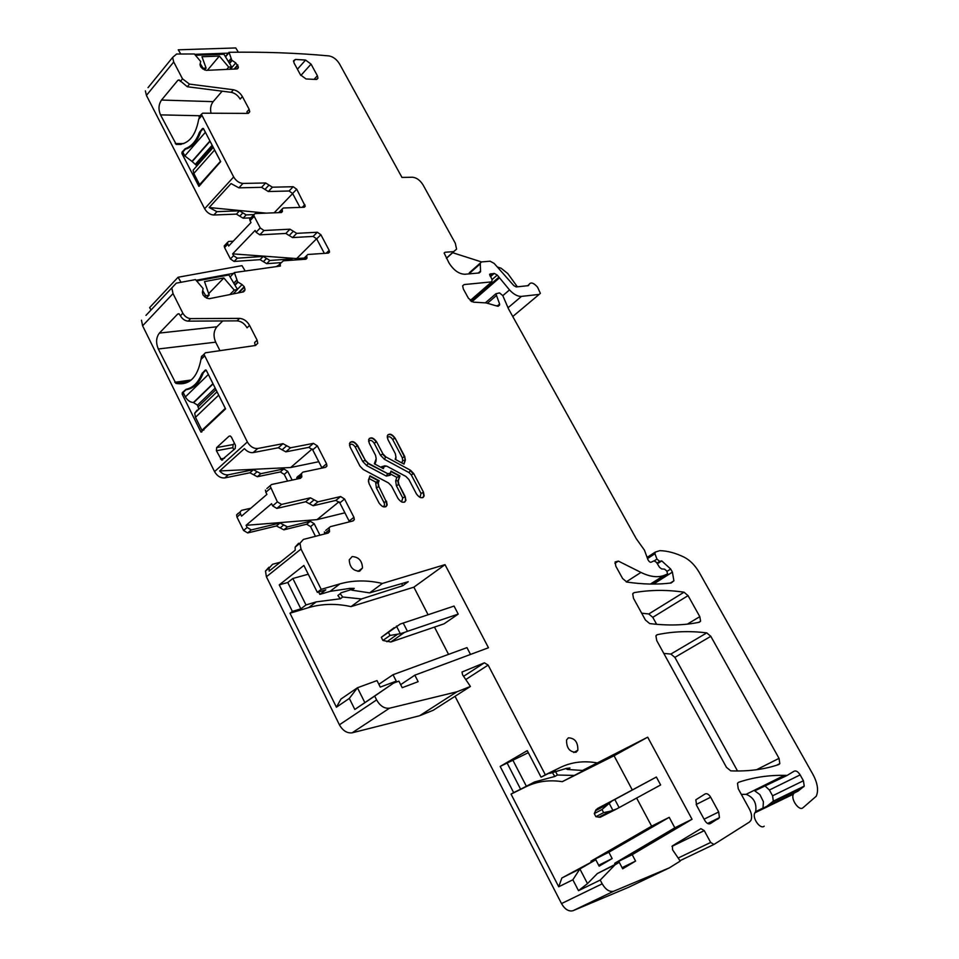 <?xml version="1.0" encoding="UTF-8"?>
<svg xmlns="http://www.w3.org/2000/svg" width="959" height="959" viewBox="0 0 959 959"><rect width="100%" height="100%" fill="white"/><g stroke="black" fill="none" stroke-linecap="round" stroke-linejoin="round"><path stroke-width="1.44" d="M264.96 189.426L269.035 185.087L272.404 187.197L268.316 191.524L261.591 187.317L238.887 187.844L231.071 183.565L209.158 207.516L216.914 211.663L239.522 210.812L236.429 214.121L213.821 215.008L216.914 211.663M266.182 213.138L209.158 207.516M292.651 193.55L274.166 212.814M233.241 241.212L228.674 241.464L227.355 242.603L228.638 246.043L251.006 222.524L250.047 220.69L254.195 216.338L253.823 214.684L255.13 213.569L281.227 212.538L282.461 211.483L282.126 209.05L283.373 208.007L304.051 207.252L305.238 206.257L304.303 207.216M250.719 217.957L249.688 219.048L250.047 220.69M278.973 212.323L278.338 212.646M299.987 207.396L292.615 193.49L289.079 190.997L268.316 191.524M236.429 214.121L243.095 218.196L246.199 214.912L239.522 210.812M246.199 214.912L253.835 214.6M213.821 215.008C210.081 214.756 207.012 212.67 204.639 208.738L233.66 176.947C236.106 180.951 239.199 183.109 242.963 183.433L265.667 182.977L269.035 185.087M272.404 187.197L293.166 186.717L296.715 189.223L305.238 206.257M280.484 262.682L266.71 263.677L263.377 261.663L266.554 258.45L263.21 256.425L237.281 258.175L233.588 255.681L232.653 253.859L255.118 230.436L256.077 232.27L259.805 234.835L285.818 233.445L289.99 229.189L263.977 230.508L259.805 234.835M263.977 230.508L260.237 227.942L254.195 216.338M233.588 255.681L230.436 258.966L224.562 247.542L224.226 245.912L227.355 242.603M243.095 218.196L250.814 217.873M225.269 244.809L224.226 245.912M565.726 768.471L567.368 769.454L582.533 770.461L647.685 737.183L692.038 819.274L674.836 827.809L669.202 817.332L651.629 826.178L636.62 798.056M602.192 883.826C605.668 889.724 609.54 892.182 613.796 891.199L669.262 867.907L628.912 887.147L572.979 910.726C568.699 911.733 564.875 909.36 561.506 903.582L602.192 883.826L600.226 880.062L615.007 864.838L619.274 862.321L622.679 868.806L635.589 861.074L632.197 854.661L692.038 819.274M671.971 846.365L704.254 830.626L700.909 828.648L672.415 845.862L672.571 849.806L680.231 861.086L669.262 867.907M704.254 830.626L710.655 842.458L713.964 844.447L749.47 822.031L750.933 820.353C752.204 817.272 751.688 813.508 749.411 809.06L738.25 788.778L737.483 783.311L738.574 782.292C753.294 777.365 768.555 775.064 784.342 775.375L787.087 775.435L794.196 771.156C796.126 770.437 798.104 771.683 800.142 774.896L803.426 780.758L772.594 795.802L769.394 790.024L765.318 786.212M764.215 826.155C760.283 829.859 751.784 817.691 754.889 812.8L798.14 791.067L804.229 786.14L803.426 780.758M793.74 793.632L793.417 794.16C790.432 799.063 799.123 811.458 802.959 807.766L816.265 796.21C818.698 790.516 817.631 783.323 813.064 774.632L699.351 572.619C695.131 565.378 690.06 560.224 684.115 557.155C675.604 553.031 667.524 550.862 659.864 550.646L655.273 552.096L654.949 553.739L656.951 559.109L659.756 561.387L661.758 560.919L670.677 569.035L672.403 572.127L673.913 580.794L671.216 582.964C657.622 584.702 642.818 584.403 626.814 582.053L622.583 578.493L615.834 566.23L615.103 561.962L618.387 561.099L640.948 572.427C649.782 576.755 657.442 577.786 663.916 575.508L667.656 573.878L666.637 570.869L664.491 569.131L661.65 568.951L659.6 567.392L656.447 562.334L654.014 560.811L651.76 561.926C650.466 562.777 649.171 561.974 647.888 559.541L644.424 550.118L636.225 538.646L508.546 308.93L502.78 295.6L499.495 292.891L495.875 293.79L499.639 304.063L499.579 305.07L496.342 305.861L486.117 302.912L473.386 302.145L468.495 298.369L463.317 288.959L462.646 285.854L464.132 284.571L491.715 281.862L492.111 279.812L489.653 274.202L494.257 273.399L497.253 275.065L509.505 289.918C513.688 294.401 517.692 296.559 521.492 296.391L539.138 294.413L540.385 293.358L537.519 287.125C533.6 282.713 530.747 281.85 528.984 284.547L528.349 285.662L516.206 286.921L513.82 285.626L494.149 263.413L490.121 261.208L481.67 261.903L480.267 263.09L480.555 271.769L479.14 272.967L464.851 274.262C458.905 274.022 453.619 270.246 448.992 262.91L444.137 253.02L445.048 252.253L453.631 251.63L456.592 249.148L455.285 243.214L423.051 184.907C420.066 180.196 416.578 177.643 412.574 177.235L401.965 177.427L339.51 63.881C336.669 59.362 333.181 56.701 329.033 55.922C296.858 52.949 263.521 51.75 229.009 52.301L231.814 60.213L235.77 62.91L230.364 69.24M236.921 68.94L238.431 67.07L235.77 62.91M238.395 67.214L237.508 68.832M148.022 87.653L172.62 57.432L176.612 54.016L194.365 53.98L200.671 61.472L199.999 64.637L200.707 66.806L202.709 68.844L206.197 70.367L236.981 68.928L238.204 68.017M172.62 57.432L173.723 61.987L182.51 78.842L189.51 84.104L233.433 89.762C237.137 90.542 240.134 92.807 242.399 96.571L249.16 109.326L249.748 111.795L247.71 113.402L202.721 113.186L201.39 114.253L233.66 176.947M324.346 253.368L316.686 238.887L320.869 234.715L317.321 232.246L296.727 233.349L289.99 229.189M320.869 234.715L329.153 250.335L326.192 253.236M302.732 259.433L307.863 254.483L328.374 253.092L329.536 252.085L329.153 250.335M306.652 255.55L307 258.151L305.945 259.206M230.088 276.947L234.356 272.56L280.364 266.051L280.196 263.641L283.385 260.812L305.789 259.218L307 258.151M234.356 272.56L237.688 281.886L242.076 284.583L237.424 289.318M242.471 292.075L245.024 289.402L244.233 286.729L242.076 284.583M245.001 289.51L243.478 291.872L244.797 290.541M145.972 315.391L176.252 283.169L195.492 279.608L203.092 288.527L202.349 292.519L203.14 295.168L206.676 298.129L209.266 298.705L243.442 291.872M171.805 287.928L173.028 293.586L182.845 313.197C184.799 316.53 187.401 318.328 190.673 318.604L239.582 318.388C243.694 318.748 247.026 321.073 249.556 325.377L257.108 340.157L257.743 343.274L255.514 345.48L205.454 352.78L203.967 354.279L247.362 441.967C250.119 446.582 253.584 448.752 257.767 448.476L282.965 443.681L290.469 447.793L313.413 443.358L308.786 447.35L312.718 449.855L322.032 468.1M266.866 488.563L271.565 484.523L300.503 478.301L301.845 476.875L301.486 473.566L302.828 472.152L325.676 467.321L326.947 465.99L326.551 463.808L317.357 445.863L313.413 443.358M270.138 486.057L277.379 501.869L281.55 504.434L276.803 508.426L272.644 505.873L271.565 503.703L246.091 525.316L317.033 519.634L339.03 501.749M340.625 496.534L335.878 500.406L339.822 502.876L344.569 499.016L340.625 496.534L317.897 501.833L310.392 497.817L281.55 504.434M344.569 499.016L353.919 517.273L349.124 521.085L339.822 502.876M325.664 530.471L330.471 526.623L353.104 520.929L354.339 519.598L353.919 517.273M329.177 528.037L329.536 531.634L327.534 533.24M349.591 588.358L351.845 590.157L369.635 592.878L382.377 583.456C367.369 579.979 353.212 580.123 339.882 583.899L321.205 589.353L301.006 549.039L299.987 543.214L303.428 539.402L328.242 533.048L329.536 531.634M382.377 583.456L445.024 564.647L488.467 647.757L414.839 675.172L418.148 681.669L402.205 687.699L398.884 681.118L393.61 683.072L374.681 696.102L376.599 699.914C380.064 705.944 384.355 708.713 389.462 708.221L456.892 691.811L470.413 686.452L433.192 710.283L419.598 715.75L456.892 691.811M558.725 886.775L561.854 877.976L579.883 868.962L572.859 879.775L558.725 886.775L511.039 794.1L513.664 792.614L500.178 766.433L527.258 750.657L541.08 777.186L545.335 774.788L488.143 665.09L484.391 662.813L461.986 672.031L462.598 674.848L470.413 686.452M545.335 774.788L560.583 767.344L541.08 777.186M596.402 762.777C583.396 760.619 571.456 762.141 560.583 767.344M710.811 636.32L706.759 632.892C689.737 630.758 673.242 631.358 657.275 634.69L655.944 635.877L656.699 640.516L726.466 767.356L730.734 770.856C748.476 771.539 764.527 769.43 778.864 764.515L779.823 763.628L779.032 758.353L710.811 636.32L674.872 657.383L670.868 654.05L663.796 653.427M300.85 75.473L311.052 64.121L305.585 60.057L295.432 59.446L293.55 60.765L294.125 63.138L300.491 74.874L306.029 78.962L316.146 79.453L317.956 78.147L317.381 75.725L314.084 79.345M311.052 64.121L317.381 75.725M696.174 804.493L710.655 797.205C708.857 794.328 707.035 793.225 705.189 793.908L695.85 799.782L696.594 805.38L704.721 820.353C706.531 823.29 708.377 824.392 710.259 823.661L719.442 817.643L718.699 811.973L704.086 819.19M710.655 797.205L718.699 811.973M634.127 592.638L632.724 593.861L633.479 598.296L645.419 620.017L649.663 623.566C667.86 625.807 684.438 625.364 699.399 622.223L700.585 621.192L699.818 616.661L688.071 595.635L684.019 592.194C666.877 589.677 650.25 589.821 634.127 592.638L632.988 593.357M568.411 737.831L566.577 739.952C566.421 747.936 569.574 752.048 576.047 752.288L577.845 750.214C578.049 742.266 574.909 738.13 568.411 737.831M423.099 497.445L424.142 495.947C422.212 498.872 419.622 498.189 416.398 493.873L408.882 479.524L405.897 476.443L386.633 466.074L384.103 466.637L383.384 468.651L374.346 463.796L376.18 458.678L375.568 455.381L369.275 443.286L368.616 439.749C370.582 436.705 373.243 437.388 376.611 441.811L382.893 453.835L385.89 456.94L410.536 470.27L385.89 456.94M424.142 495.947L423.47 492.147L413.689 473.542L410.536 470.27M386.057 506.604L387.16 504.949C385.134 508.126 382.425 507.467 379.033 502.984L369.095 483.756L368.436 480.147L369.982 475.832L379.105 480.675L378.266 483.096L378.877 486.501L386.141 501.437L378.877 486.501M387.16 504.949L386.489 501.161M404.003 464.096L405.381 460.044L404.722 456.484L404.974 460.584L402.696 460.44L402.3 457.803L404.386 456.76L395.06 438.095C391.775 433.768 389.174 433.06 387.244 435.997L387.916 439.534L395.336 453.691L395.947 457.011L395.156 459.301L404.003 464.096M395.06 438.095L404.722 456.484M405.213 496.594L405.897 500.394C403.907 503.439 401.27 502.768 397.961 498.368L391.572 486.105L388.551 482.976L363.233 469.49L359.973 466.122L350.143 447.122L349.484 443.609C351.497 440.433 354.231 441.104 357.671 445.611L365.175 460.08L368.22 463.221L387.796 473.71L390.313 473.135L391.02 471.121L399.951 475.916L398.225 480.986L398.848 484.403L405.213 496.594L405.549 500.658L404.818 501.965M359.613 571.216L362.49 568.016C362.166 560.787 358.726 556.975 352.169 556.58L349.244 559.828C349.615 567.081 353.068 570.881 359.613 571.216M200.011 115.847L198.705 119.228C195.528 136.598 188.036 144.989 176.24 144.401L160.513 114.876C158.211 109.41 158.547 104.459 161.52 100.048L177.883 80.268L179.129 79.897L187.305 86.742L231.215 92.328L233.433 89.762M204.639 208.738L146.427 95.409L173.723 61.987M182.03 152.085L185.399 148.609C191.572 146.343 196.211 140.985 199.328 132.546L202.517 128.47L203.524 128.674L220.678 161.627L198.909 186.358L181.922 153.572L182.03 152.085L182.821 152.085L184.799 155.921L191.992 161.388L209.925 140.973M755.224 812.273L755.656 811.626C756.891 803.163 753.714 797.385 746.126 794.316L741.319 794.364M561.506 903.582L455.046 696.294M268.964 567.201L265.475 571.037L266.41 576.779L339.414 724.8C342.783 730.698 347.014 733.383 352.109 732.832L419.598 715.75M319.958 535.17L314.168 523.686L310.26 521.288L306.664 524.213L310.572 526.611L315.463 536.321M306.664 524.213L283.864 529.836L276.444 525.976L247.686 532.94L243.574 530.471L236.957 517.069L236.597 514.935L240.134 511.878L240.505 514.024L236.957 517.069M238.036 513.389L236.597 514.935M312.166 448.992L290.661 467.512L219.635 470.953C222.368 473.938 225.245 475.22 228.29 474.801L253.392 469.706L260.824 473.674L283.828 468.927L287.724 471.36L284.224 474.381L287.604 481.07M284.224 474.381L280.328 471.948L257.324 476.731L260.824 473.674M257.108 471.696L253.62 474.765L257.324 476.731M253.62 474.765L249.903 472.787L224.814 477.918L228.29 474.801M141.476 320.198L142.615 325.796L214.552 471.636C217.225 476.167 220.642 478.253 224.814 477.918M263.377 261.663L260.045 259.661L234.116 261.459L230.436 258.966M145.384 90.889L146.427 95.409M737.531 771L674.872 657.383M656.639 624.321L652.779 617.32L648.775 613.976L641.667 613.185M278.733 265.116L276.48 266.506M303.476 258.69L302.505 259.457M316.686 238.887L313.137 236.417L292.543 237.58L296.727 233.349M293.358 231.275L289.186 235.518L292.543 237.58M289.186 235.518L285.818 233.445M232.653 253.859L296.679 258.582L316.602 238.743M296.679 258.582L304.123 258.055M266.554 258.45L269.887 260.464L266.71 263.677M293.058 260.129L290.541 259.014L269.887 260.464M632.245 789.856L614.048 755.752L647.685 737.183M632.197 854.661L614.659 863.316L674.836 827.809M614.659 863.316L615.187 864.323M635.589 861.074L622.091 867.679M619.274 862.321L597.373 873.517L587.495 883.611L578.493 890.671L600.226 880.062M615.007 864.838L597.373 873.517M572.859 879.775L578.493 890.671M794.16 792.997L763.004 808.185L763.412 801.688L759.864 794.591L754.745 790.839L786.859 775.555M767.128 806.087L773.314 801.149L772.594 795.802M497.337 267.01L501.03 268.196L507.731 273.483L517.369 286.801M469.311 272.788L480.267 263.09M225.377 56.617L229.009 52.301M242.399 96.571L240.17 99.113C237.904 95.361 234.919 93.107 231.215 92.328M222.164 91.177L213.162 101.654C210.764 104.783 210.057 108.631 211.016 113.222M247.47 113.402L246.919 111.855L249.16 109.326M202.936 355.274L201.558 356.352L200.958 359.469C197.386 377.834 189.019 385.806 175.845 383.36L158.295 348.98C155.73 342.711 156.101 337.4 159.422 333.073L177.679 314.061L178.889 313.749L180.388 315.739C182.33 319.071 184.931 320.869 188.204 321.145L237.101 320.857L239.582 318.388M249.556 325.377L247.062 327.822C244.533 323.531 241.212 321.205 237.101 320.857M222.74 320.941L216.914 326.779C213.569 330.987 213.162 336.118 215.679 342.171L219.959 350.658M255.25 345.516L254.603 342.591L257.108 340.157M219.635 470.953L244.425 448.608C247.194 451.653 250.095 452.972 253.152 452.588L257.767 448.476M290.469 447.793L285.842 451.845L278.35 447.757L253.152 452.588M285.842 451.845L308.786 447.35M296.93 479.068L296.799 477.558L298.141 476.132M265.439 490.097L265.835 492.255L270.534 488.227M310.26 521.288L287.448 526.875L280.028 522.991L251.27 529.931L247.146 527.45L246.091 525.316M240.505 514.024L241.56 516.146L266.914 494.412L265.835 492.255M314.144 499.831L309.397 503.751L305.645 501.761L276.803 508.426M309.397 503.751L313.137 505.753L317.897 501.833M335.878 500.406L313.137 505.753M349.436 521.852L349.124 521.085M324.37 531.885L324.633 533.971M280.196 562.238L272.596 564.264L269.131 568.1L269.143 571.132L295.204 550.178L295.156 547.109L298.597 543.285M321.205 589.353L317.321 592.326L303.871 565.45L279.261 584.882L287.772 582.497L292.843 578.505L308.259 574.201M279.261 584.882L292.375 611.41L289.99 613.233L336.429 707.203L349.328 698.404L354.818 709.456L374.681 696.102M318.616 591.943L319.838 594.388L325.808 589.845L317.321 592.326M319.838 594.388L330.04 591.379L350.071 588.358L354.231 588.37L351.845 590.157M369.635 592.878L408.246 581.705L402.708 585.745L361.423 598.955L351.054 606.615L413.868 587.172L445.024 564.647M448.548 654.374L434.475 627.102M428.074 614.707L413.868 587.172M470.509 654.446L466.973 647.625L393.01 674.716L378.877 684.306M414.839 675.172L400.67 684.654M393.61 683.072L354.818 709.456M567.368 769.454L569.97 767.991L566.457 768.375L549.795 773.398M582.533 770.461L613.856 754.877L562.286 781.669L614.048 755.752M379.105 480.675L375.94 482.185L375.7 482.88L378.026 483.036L378.541 486.764L376.384 487.855L383.984 502.516L386.141 501.437L386.813 505.225L385.338 506.915M399.951 475.916L396.846 477.402L390.649 474.082L390.253 475.196L389.654 473.902M292.147 480.099L287.724 471.36M250.767 508.246L241.572 510.344L240.134 511.878M561.854 877.976L595.803 859.767L599.147 866.169L612.166 858.557L598.668 865.258M669.202 817.332L608.833 852.227L590.936 861.194L591.355 861.985M590.936 861.194L651.629 826.178M511.039 794.1L526.383 786.56C537.352 781.297 549.315 779.667 562.286 781.669M595.803 859.767L579.883 868.962L587.495 883.611M608.833 852.227L612.166 858.557M500.178 766.433L528.325 752.683M513.664 792.614L520.617 789.209L507.179 763.172M520.617 789.209L534.619 781.933L526.383 786.56M452.672 252.708L481.478 261.927M200.934 432.077L225.581 408.894L206.365 370.474L205.226 370.078L201.666 374.034C198.165 382.713 192.975 387.808 186.082 389.318L182.318 392.579L182.198 394.161L200.934 432.077L201.893 431.91M374.585 463.161L375.005 463.964M290.661 467.512L318.784 461.711M317.033 519.634L344.892 512.813M292.375 611.41L300.862 608.857L287.772 582.497M289.99 613.233L308.678 607.598C322.008 603.691 336.141 603.367 351.054 606.615M300.862 608.857L305.993 604.949L316.194 601.892L308.678 607.598M336.429 707.203L340.96 699.039L357.443 687.759L349.328 698.404M393.01 674.716L396.259 681.142L380.267 687.088L377.007 680.59L357.443 687.759L364.852 702.611M401.617 583.623L402.708 585.745M350.754 589.761L341.068 592.782L340.205 593.729L342.711 597.001L361.423 598.955M339.354 594.364L337.88 595.479L340.361 598.764L316.194 601.892M555.285 771.084L557.395 775.028L573.59 775.411M554.877 771.24L552.54 772.846L554.829 776.454L534.619 781.933M368.412 481.766L369.263 477.798M390.313 473.135L390.649 474.082M512.741 759.936L526.251 786.032M292.843 578.505L305.993 604.949M231.347 437.064L235.47 445.336L235.195 448.56L221.637 460.104L216.41 450.766L216.662 447.577L229.033 436.213L230.184 435.949L231.347 437.064M234.464 443.322L233.121 444.544L232.857 447.697L233.876 449.759M596.09 809.624L656.364 777.03L612.298 800.705L601.988 809.528L594.28 813.592L596.09 809.624M598.86 817.224L610.415 811.182L603.631 812.633L595.911 816.684L600.13 817.296L616.229 809.18M595.911 816.684L594.28 813.592M610.415 811.182L616.661 808.952L660.631 784.953L656.364 777.03M603.631 812.633L601.988 809.528M390.793 642.003L382.905 640.456L381.31 637.315L400.251 624.045L454.039 606.076L458.222 614.096L444.101 623.806L390.793 642.003L404.518 632.401L400.335 633.719L396.415 626.047M381.31 637.315L394.125 627.701M382.905 640.456L390.001 635.457L400.335 633.719M390.001 635.457L388.395 632.317M403.188 622.99L407.443 631.322L458.222 614.096M407.443 631.322L404.518 632.401M200.671 184.631L199.592 184.655L193.826 173.459L214.552 150.072L214.049 148.885M195.097 167.945L193.107 170.199L193.826 173.459M212.838 146.583L196.319 165.296L191.992 161.388M202.517 128.47L203.392 128.482L200.791 131.383C197.53 141.201 192.363 147.147 185.279 149.256L182.821 152.085M206.053 133.541L203.308 128.47M220.558 161.388L214.552 150.072M220.438 161.388L199.592 184.655M198.621 408.582L197.494 405.142L193.418 402.54L212.958 383.66M203.931 429.992L201.929 430.339L195.48 417.297L218.7 395.132M197.17 410.104L194.701 413.185L195.48 417.297M208.367 374.489L185.399 396.906C187.365 400.347 190.038 402.229 193.418 402.54M185.399 396.906L183.193 392.447L182.318 392.579M206.029 370.054L203.284 372.739C199.628 382.893 193.85 388.563 185.938 389.75L183.193 392.447M225.305 408.342L201.929 430.339M195.528 55.274L223.938 54.243L231.658 66.938L228.698 67.07L226.708 69.408M228.698 67.07L219.371 56.066L207.408 70.307M231.658 66.938L229.669 69.276M200.251 63.606L203.056 68.233L202.601 68.772M219.371 56.066L201.953 56.725L206.113 68.089L203.056 68.233M206.113 68.089L204.543 69.971M238.335 52.182L235.758 47.95L178.242 49.808L180.688 53.872M228.662 53.129L194.689 54.339M197.638 281.958L197.015 280.891L228.913 274.957L237.52 289.474L234.236 290.121L229.836 294.593M234.236 290.121L223.855 277.966L208.666 293.646M237.52 289.474L233.109 293.945M202.769 290.673L205.741 295.744L204.639 296.882M223.855 277.966L204.507 281.598L209.158 295.072L205.741 295.744M209.158 295.072L206.365 297.949M151.054 310.009L149.652 307.575L178.074 277.247L241.992 265.643L245.084 270.834M181.023 282.282L178.074 277.247M233.636 273.303L196.104 280.28M238.887 187.844L242.963 183.433M261.591 187.317L265.667 182.977M293.166 186.717L289.079 190.997M296.715 189.223L292.615 193.49M304.878 204.603L302.229 207.312M282.294 210.273L280.064 212.586M260.237 227.942L256.077 232.27M227.703 244.233L224.562 247.542M242.855 212.862L239.762 216.159M198.705 119.228L201.726 115.703M180.304 81.491L182.51 78.842M237.281 258.175L234.116 261.459M488.143 665.09L465.762 679.547M572.979 910.726L613.796 891.199M710.655 842.458L678.157 858.041M713.796 844.531L679.967 860.702M746.126 794.316L784.342 775.375M754.745 790.839L785.577 775.567M763.004 808.185L794.076 793.141M769.394 790.024L800.142 774.896M772.822 801.748L803.75 786.74M647.097 557.395L655.021 552.264M647.529 558.546L654.949 553.739M654.386 560.763L656.951 559.109M656.975 563.173L659.756 561.387M657.143 563.448L661.087 560.919M657.335 563.76L661.758 560.919M666.937 571.408L670.677 569.035M653.511 584.079L672.403 572.127M614.935 563.365L618.387 561.099M626.203 581.897L640.948 572.427M650.406 584.055L663.916 575.508M651.784 584.079L667.26 574.285M487.663 303.056L496.354 295.6M497.158 306.173L499.639 304.063M462.646 285.878L464.132 284.571M470.21 300.551L491.715 281.862L470.21 300.551M489.641 274.837L490.936 273.699M489.989 275.748L492.135 273.866M490.325 276.408L493.358 273.759M490.481 276.695L494.257 273.399M492.015 279.62L497.253 275.065M471.121 301.27L498.584 277.439M471.936 301.737L499.112 278.182M502.816 295.648L509.505 289.918M507.982 307.803L521.492 296.391M512.765 316.518L539.138 294.413M528.181 285.686L528.877 285.087M468.891 273.89L480.207 263.881M478.253 273.051L480.615 270.965M445.048 252.253L444.125 253.092M446.391 258.187L453.631 251.63M225.521 56.857L228.985 52.757M230.915 58.691L228.422 61.616M228.494 61.736L230.975 58.811M231.814 60.213L229.345 63.126M229.561 63.486L232.102 60.489M234.14 69.072L237.712 64.888M237.892 65.176L234.571 69.048M187.305 86.742L189.51 84.104M317.321 232.246L313.137 236.417M304.327 259.326L306.832 256.844M236.681 280.136L233.756 283.133M233.84 283.265L236.741 280.292M237.688 281.886L234.775 284.847M235.003 285.243L238 282.186M238.096 292.951L244.233 286.729M244.425 287.053L238.731 292.819M142.615 325.796L173.028 293.586M188.204 321.145L190.673 318.604M180.388 315.739L182.845 313.197M200.958 359.469L204.351 356.113M214.552 471.636L247.362 441.967M278.35 447.757L282.965 443.681M282.102 449.807L286.717 445.743M317.357 445.863L312.718 449.855M326.551 463.808L321.876 467.752M301.665 475.22L297.206 479.009M247.146 527.45L243.574 530.471M277.379 501.869L272.644 505.873M305.645 501.761L310.392 497.817M324.55 533.683L329.357 529.836M301.006 549.039L266.41 576.779M339.414 724.8L376.599 699.914M339.882 583.899L330.04 591.379M352.109 732.832L389.462 708.221M484.391 662.813L463.581 676.311M670.868 654.05L706.759 632.892M756.507 769.741L779.032 758.353M656.292 635.29L657.275 634.69M297.422 69.204L305.585 60.057M293.562 61.544L295.432 59.446M708.138 823.733L718.627 818.59M648.775 613.976L684.019 592.194M652.779 617.32L688.071 595.635M699.818 616.661L687.387 624.117M382.893 453.835L376.611 441.811M380.435 455.165L384.427 459.301L385.554 457.215L382.557 454.11L380.435 455.165L374.166 443.142L376.276 442.087C374.082 438.719 371.744 437.52 369.263 438.491M423.47 492.147L413.689 473.542M422.451 497.733L423.806 496.211L423.123 492.411L421.025 493.465L411.255 474.861L413.353 473.818L410.2 470.545L409.085 472.619L384.427 459.301M385.146 465.762L381.466 466.745L383.768 466.901L383.18 468.543M369.838 476.203L378.769 480.95L378.361 482.773M405.297 460.32L403.799 463.988M387.88 434.799C390.289 433.876 392.579 435.062 394.736 438.371L392.651 439.414C390.481 436.489 388.695 435.949 387.268 437.784M398.848 484.403L404.878 496.858L402.744 497.937L396.379 485.733L398.512 484.667L397.889 481.25L399.615 476.191L390.888 471.504M357.671 445.611L357.335 445.887C355.106 442.459 352.708 441.26 350.167 442.279M365.175 460.08L357.335 445.887L355.19 446.966C352.864 443.873 350.97 443.382 349.532 445.491M368.22 463.221L364.84 460.356L362.694 461.435L355.19 446.966M387.796 473.71L367.884 463.497L366.746 465.618L362.694 461.435M389.714 473.878L387.448 473.986L386.321 476.084L366.746 465.618M398.309 480.723L395.671 480.831L396.846 477.402M177.883 80.268L179.681 80.352M161.52 100.048L213.162 101.654M160.513 114.876L200.095 115.751M175.269 143.562L183.816 143.61M176.24 144.401L180.867 144.425M181.922 153.572L183.589 153.572M198.693 186.154L199.316 186.142M199.999 131.371L200.791 131.383M199.328 132.546L200.407 132.558M185.399 148.609L187.209 148.609M184.5 149.244L185.279 149.256M263.21 256.425L260.045 259.661M290.541 259.014L289.138 260.404M253.392 469.706L249.903 472.787M283.828 468.927L280.328 471.948M251.27 529.931L247.686 532.94M280.028 522.991L276.444 525.976M280.16 527.906L283.744 524.933M287.448 526.875L283.864 529.836M310.572 526.611L314.168 523.686M177.679 314.061L179.189 313.905M159.422 333.073L216.914 326.779M158.295 348.98L215.679 342.171M174.754 382.305L191.297 379.98M175.845 383.36L189.307 381.466M183.924 393.909L182.198 394.161M205.226 370.078L205.933 369.994M202.397 372.859L203.284 372.739M201.666 374.034L202.888 373.866M186.082 389.318L189.93 388.767M390.984 434.379L390.241 434.523M372.464 438.035L371.708 438.191M353.463 441.799L352.696 441.943M340.361 598.764L342.711 597.001M554.829 776.454L557.395 775.028M375.532 460.524L376.036 461.099L376.192 458.642M374.166 443.142C371.912 440.133 370.078 439.618 368.652 441.584M411.255 474.861L409.085 472.619M419.97 497.397L421.025 493.465M381.466 466.745L381.202 467.477M374.945 464.12L376.036 461.099M369.611 478.817L375.94 482.185M375.7 482.88L376.384 487.855M382.701 506.58C384.523 506.232 384.955 504.878 383.984 502.516M401.833 462.921L402.696 460.44M395.336 458.822L395.707 459.601M395.803 459.349L395.947 457.023M392.651 439.414L402.3 457.803M401.581 501.929L402.744 497.937M386.321 476.084L390.253 475.196M395.671 480.831L396.379 485.733M230.28 435.985L229.033 436.213M233.121 444.544L216.662 447.577M232.857 447.697L216.41 450.766M224.598 458.186L220.474 458.977M595.455 810.751L606.975 804.673M597.445 808.545L612.298 800.705M612.981 810.487L608.977 802.923M614.755 799.386L619.118 807.61M386.861 641.751L397.482 634.295M212.143 145.229L195.624 163.953M205.322 132.354L184.799 155.921M210.069 141.237L192.327 161.436M198.261 406.688L215.967 389.678M215.188 388.119L197.494 405.142M213.078 383.912L193.802 402.552M282.126 209.05L278.673 212.634M281.478 212.502L282.461 211.483M249.688 219.048L253.823 214.684M755.656 811.626L763.088 808.029M773.314 801.149L804.229 786.14M754.889 812.8L793.417 794.16M647.145 557.515L654.865 552.516M670.269 583.084L673.913 580.794M485.326 302.864L495.875 293.79M498.165 306.269L499.579 305.07M527.57 285.746L528.984 284.547M479.2 272.955L480.555 271.769M446.462 258.331L453.895 251.594M225.413 56.665L228.949 52.469M236.813 68.94L238.431 67.07M248.393 113.318L249.748 111.795M199.112 116.89L201.39 114.253M328.529 253.068L329.536 252.085M280.196 263.641L277.463 266.386M242.351 292.099L245.024 289.402M255.442 345.492L257.743 343.274M201.438 356.796L203.967 354.279M326.947 465.99L325.269 467.405M301.486 473.566L296.799 477.558M300.059 478.397L301.845 476.875M352.456 521.085L354.339 519.598M299.987 543.214L295.156 547.109M269.131 568.1L265.475 571.037M776.562 765.27L779.823 763.628M316.83 79.393L317.956 78.147M707.586 823.469L719.442 817.643M698.584 622.391L700.585 621.192M573.722 752.551L577.845 750.214M378.637 481.046L378.266 483.096M405.381 460.044L403.739 463.952M405.897 500.394L404.135 502.264M398.225 480.986L399.507 476.263M358.043 571.384L362.49 568.016M176.048 144.353L181.167 144.377M175.809 383.348L189.343 381.442M383.109 468.495L384.391 466.146M337.88 595.479L340.205 593.729M552.54 772.846L555.081 771.42M222.704 459.9L221.637 460.104M193.107 170.199L213.27 147.398M194.701 413.185L217.022 391.799"/></g></svg>
